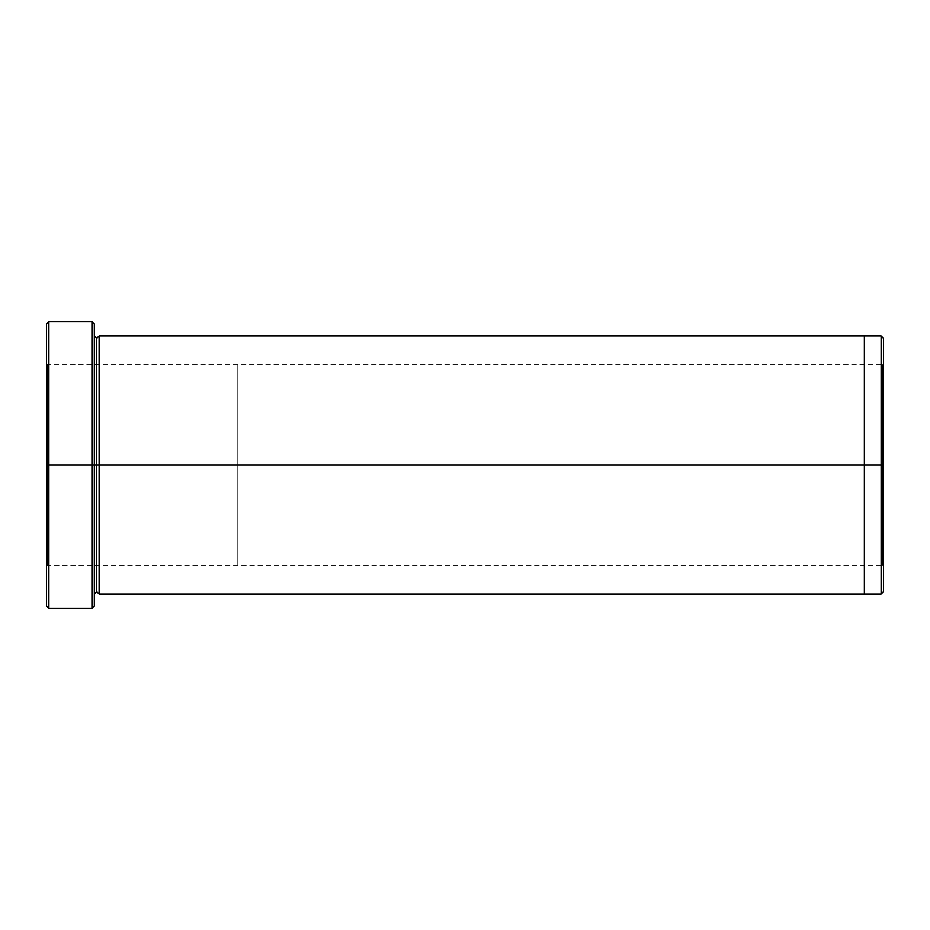 <?xml version="1.0" encoding="UTF-8"?>
<svg xmlns="http://www.w3.org/2000/svg" width="930" height="930" viewBox="0 0 930 930"><rect width="100%" height="100%" fill="white"/><g stroke="black" fill="none" stroke-linecap="round" stroke-linejoin="round"><path stroke-width="0.7" stroke-dasharray="4.65 3.49" d="M864.365 565.44L864.365 465L883.5 465L883.5 363.607L883.5 591.747L883.5 465L882.547 465L882.547 565.44L882.547 465L882.547 565.44L882.547 465L883.5 465L883.5 566.393L883.5 465L883.5 566.393L883.5 465L882.547 465L882.547 565.44L882.547 465L882.547 565.44L882.547 465L237.813 465L237.813 565.44L237.813 465L237.813 565.44L237.813 465L47.453 465L47.453 565.44L47.453 465L47.453 565.44L47.453 465L46.5 465L46.5 566.393L46.5 465L46.5 566.393L46.5 465L47.453 465L47.453 565.44L47.453 465L47.453 565.44L47.453 465L237.813 465L237.813 565.44L237.813 465L237.813 565.44L237.813 465L882.547 465L882.547 364.56L882.547 465L882.547 364.56L882.547 465L237.813 465L882.547 465L882.547 364.56L882.547 465L882.547 364.56L882.547 465L883.5 465L883.5 338.253L883.5 465L881.105 465L881.105 335.87L881.105 465L881.105 335.87L881.105 465L864.365 465L864.365 335.858L864.365 465L99.115 465L99.115 594.142L99.115 335.858L99.115 465L864.365 465L864.365 594.142L864.365 364.56M46.5 465L46.5 363.607L46.5 465L46.5 363.607L46.5 465L47.453 465L47.453 364.56L47.453 465L47.453 364.56L47.453 465L237.813 465L237.813 565.44L237.813 364.56L237.813 565.44L237.813 364.56L237.813 465L237.813 364.56L237.813 465L237.813 364.56L237.813 465L46.5 465L46.5 606.093L46.5 323.907L46.5 465L48.895 465L48.895 608.487L48.895 321.513L48.895 465L91.942 465L91.942 321.513L91.942 465L91.942 321.513L91.942 465L94.325 465L94.325 594.142L94.325 335.858L94.325 606.093L94.325 335.858L94.325 465L94.325 335.858L94.325 465L96.72 465L96.72 338.253L96.72 465L94.325 465L94.325 323.907L94.325 465L48.895 465L48.895 321.513L48.895 465L46.5 465L46.5 323.907L46.5 566.393L47.453 565.44L882.547 565.44L883.5 566.393M96.72 465L96.72 591.747L96.72 465L96.72 591.747L96.72 465L99.115 465L99.115 594.142L99.115 335.858L99.115 465L96.72 465L96.72 338.253L96.72 465M94.325 465L94.325 335.858M864.365 465L864.365 335.87L864.365 465M881.105 465L881.105 594.13L881.105 465M883.5 465L883.5 591.747L883.5 363.607L882.547 364.56L47.453 364.56L46.5 363.607M91.942 465L91.942 608.487L91.942 465M237.813 465L237.813 364.56L237.813 465M48.895 465L48.895 608.487L48.895 465M47.453 465L47.453 364.56L47.453 465"/><path stroke-width="1.4" d="M46.5 465L46.5 323.907L46.5 465L48.895 465L48.895 321.513L48.895 465L48.895 321.513L48.895 465L91.942 465L91.942 321.513L91.942 465L94.325 465L94.325 323.907L94.325 465L96.72 465L96.72 338.253L96.72 591.747L96.72 465L94.325 465L94.325 323.907L94.325 606.093L94.325 465L91.942 465L91.942 321.513L91.942 608.487L91.942 465L48.895 465L48.895 608.487L48.895 465L46.5 465L46.5 606.093L46.5 465M883.5 465L883.5 338.253L883.5 591.747L883.5 465L881.105 465L881.105 335.87L881.105 465L883.5 465L883.5 363.607M96.72 465L96.72 591.747L96.72 338.253L96.72 465L99.115 465L99.115 594.142L99.115 465L96.72 465M881.105 465L881.105 335.87L881.105 594.13L881.105 465L864.365 465L864.365 335.87L864.365 465L881.105 465L881.105 594.13L881.105 465M864.365 465L864.365 335.858L864.365 594.142L864.365 465L99.115 465L99.115 335.858L99.115 465L864.365 465L864.365 335.858L864.365 465M99.115 465L99.115 594.142L99.115 465M91.942 465L91.942 608.487L91.942 465M48.895 465L48.895 608.487L48.895 465M46.5 323.907L48.895 321.513L91.942 321.513L94.325 323.907M883.5 338.253L881.105 335.87L99.115 335.858L96.72 338.253L94.325 335.858M883.5 591.747L881.105 594.13L99.115 594.142L96.72 591.747L94.325 594.142M94.325 606.093L91.942 608.487L48.895 608.487L46.5 606.093"/></g></svg>
